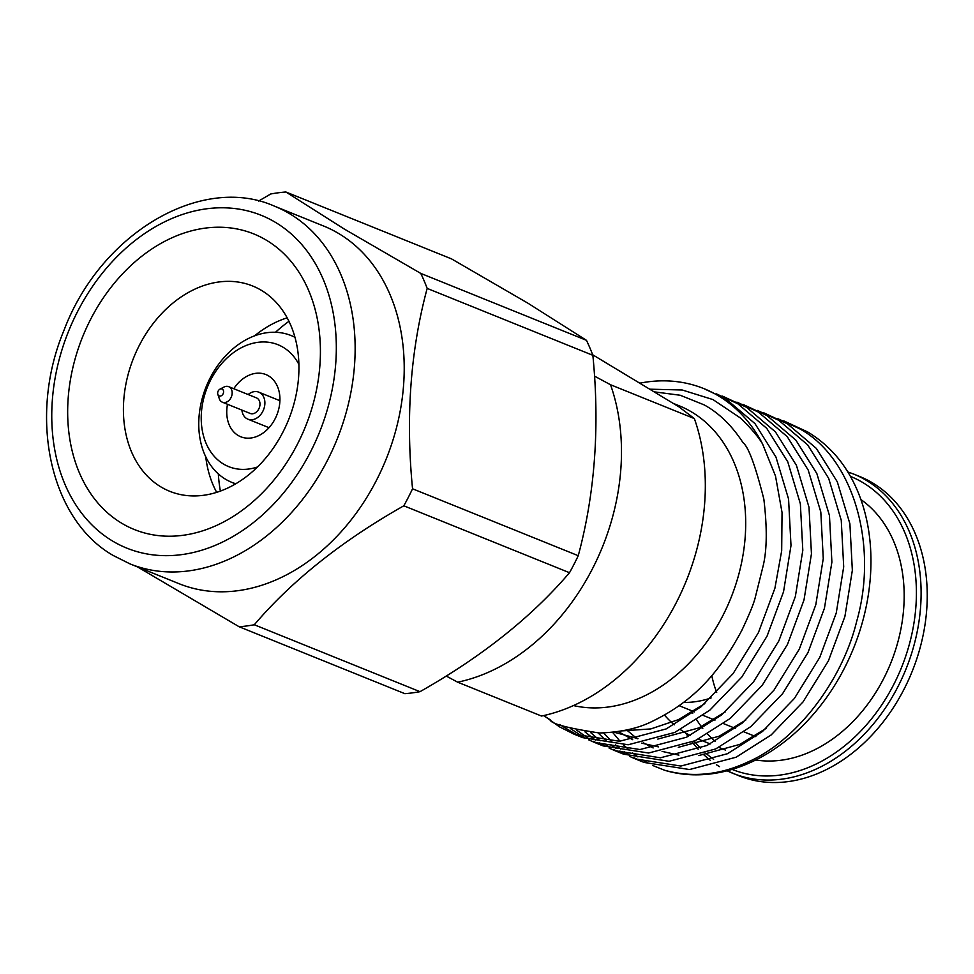 <?xml version="1.0" encoding="UTF-8"?>
<svg xmlns="http://www.w3.org/2000/svg" width="974" height="974" viewBox="0 0 974 974"><rect width="100%" height="100%" fill="white"/><g stroke="black" fill="none" stroke-linecap="round" stroke-linejoin="round"><path stroke-width="1.46" d="M222.328 389.15A3.738 2.812 -68 0 0 219.941 389.162A3.738 2.812 -68 0 0 217.847 394.36A3.738 2.812 -68 0 0 218.919 395.773A3.738 2.812 -68 0 0 223.046 393.922A3.738 2.812 -68 0 0 222.328 389.15M219.941 389.162L224.008 387.043A8.389 6.319 112 0 1 228.671 386.666A8.389 6.319 112 0 1 229.353 387.007A8.389 6.319 112 0 1 231.191 397.27A8.389 6.319 112 0 1 222.389 402.213A8.389 6.319 112 0 1 221.707 401.872A8.389 6.319 112 0 1 219.296 398.707L217.847 394.36M249.514 413.11A8.389 6.319 -68 0 0 250.196 413.451A8.389 6.319 -68 0 0 258.999 408.496A8.389 6.319 -68 0 0 257.16 398.232A8.389 6.319 -68 0 0 256.479 397.891L228.671 386.666M241.881 410.091A14.561 10.97 -68 0 0 246.702 418.577A14.561 10.97 -68 0 0 247.895 419.173A14.561 10.97 -68 0 0 263.175 410.59A14.561 10.97 -68 0 0 259.973 392.766A14.561 10.97 -68 0 0 258.792 392.169A14.561 10.97 -68 0 0 248.163 394.531M298.896 364.422A65.757 49.552 -68 0 0 283.3 347.377A65.757 49.552 -68 0 0 210.688 379.933A65.757 49.552 -68 0 0 223.375 463.965A65.757 49.552 -68 0 0 257.477 466.984M235.818 483.761A79.174 59.657 112 0 1 231.873 482.386A79.174 59.657 112 0 1 225.444 479.171A79.174 59.657 112 0 1 208.083 382.258A79.174 59.657 112 0 1 291.165 335.567A79.174 59.657 112 0 1 294.964 337.296M288.949 321.323A142.581 107.444 -68 0 0 275.508 332.268M218.322 473.888A142.581 107.444 -68 0 0 220.392 491.103M233.784 388.723A33.542 25.275 112 0 1 265.902 374.564A33.542 25.275 112 0 1 268.629 375.927A33.542 25.275 112 0 1 275.983 416.994A33.542 25.275 112 0 1 240.785 436.778A33.542 25.275 112 0 1 238.058 435.415A33.542 25.275 112 0 1 227.502 404.283M573.479 705.566A159.346 120.082 -68 0 0 730.707 598.462A159.346 120.082 -68 0 0 691.99 412.197A159.346 120.082 -68 0 0 679.036 405.72L673.192 403.358M654.078 391.828L680.266 395.261L704.141 404.88C718.922 412.939 731.888 425.553 743.04 442.707C748.422 446.798 755.361 465.596 763.835 499.065C767.195 527.056 767.037 549.068 763.336 565.127L754.984 598.572C753.316 604.684 748.933 615.276 741.835 630.348C718.727 673.618 693.086 701.402 653.079 720.93C638.883 728.26 620.986 732.278 599.412 732.996C567.051 728.053 550.627 723.645 550.152 719.749L543.541 715.598M639.76 383.184A184.512 139.038 112 0 1 703.8 388.589A184.512 139.038 112 0 1 718.788 396.077A184.512 139.038 112 0 1 762.557 443.937C758.515 437.046 751.137 428.402 740.423 418.004L712.968 399.584L682.19 389.99L649.695 389.186M664.487 715.086A142.581 107.444 -68 0 0 674.3 724.826M680.485 729.623A142.581 107.444 -68 0 0 685.282 732.74A142.581 107.444 -68 0 0 690.176 735.467M612.622 732.363L620.024 741.251M623.604 744.964L628.668 749.676M632.491 752.865L637.885 756.895M683.541 702.424A118.755 89.486 -68 0 0 711.105 697.944M727.115 770.787L738.901 775.767A161.367 121.592 -68 0 0 908.231 680.595A161.367 121.592 -68 0 0 872.85 483.08A161.367 121.592 -68 0 0 859.738 476.517L853.614 474.046A161.367 121.592 112 0 1 866.714 480.596A161.367 121.592 112 0 1 902.094 678.123A161.367 121.592 112 0 1 732.765 773.295A161.367 121.592 112 0 1 727.128 770.787M691.552 710.703A142.581 107.444 -68 0 0 692.806 713.138M696.751 719.92A142.581 107.444 -68 0 0 702.778 728.442M707.684 734.165A142.581 107.444 -68 0 0 715.196 741.348M652.483 765.394L664.706 770.288C692.295 777.836 720.029 775.061 747.922 761.972C795.697 741.482 842.12 681.423 856.706 621.278C878.755 544.442 852.81 457.171 799.179 428.548L777.812 418.674M598.133 732.972L606.79 741.36M610.564 744.477L615.848 748.385M619.829 751.003L625.393 754.229M629.947 755.398L624.492 751.879M620.608 749.055L615.434 744.842M611.757 741.506L603.661 732.959M783.79 420.89L807.811 432.03C820.619 439.81 831.565 449.598 840.635 461.408A184.512 139.038 -68 0 1 839.442 677.368A184.512 139.038 -68 0 1 664.706 770.288M703.8 388.589L726.02 398.999L754.96 423.605L775.949 457.037L788.563 499.017L790.998 545.55L783.546 591.742L767.062 636.119L741.738 677.113L709.79 710.192L674.763 732.436L628.181 744.769L582.683 737.647L574.039 734.153L619.537 741.275L666.131 728.942L701.146 706.698L733.093 673.618L758.417 632.625L774.902 588.247L781.684 550.785L782.037 512.482L775.499 476.03L762.557 443.937M588.661 739.838L594.493 742.419L639.991 749.542L686.573 737.208L721.6 714.953L753.535 681.873L778.859 640.892L795.356 596.502L802.807 550.322L800.36 503.789L787.759 461.81L766.757 428.377L737.829 403.772L716.462 393.898M546.779 717.716L559.453 726.823L574.039 734.153M578.398 735.796L559.539 724.486M722.44 396.114L746.474 407.254L775.401 431.859L796.403 465.292L809.004 507.271L811.452 553.804L804 599.996L787.503 644.374L762.179 685.367L730.232 718.447L695.217 740.69L648.623 753.024L603.125 745.901L594.493 742.419M609.115 748.105L614.935 750.674L660.433 757.796L707.027 745.463L742.042 723.219L773.989 690.14L799.313 649.147L815.798 604.769L823.261 558.577L820.814 512.044L808.201 470.065L787.211 436.632L758.271 412.026L736.916 402.152M570.411 728.552L584.485 737.72M589.051 738.876L576.888 730.305M742.882 404.368L766.915 415.521L795.855 440.114L816.845 473.559L829.458 515.538L831.893 562.071L824.442 608.251L807.957 652.641L782.633 693.622L750.686 726.701L715.671 748.957L669.077 761.291L623.579 754.168L614.935 750.674M629.557 756.36L635.389 758.929L680.887 766.051L727.468 753.718L762.496 731.474L794.431 698.395L819.755 657.401L836.252 613.023L843.703 566.831L841.256 520.299L828.655 478.319L807.665 444.887L778.725 420.281L757.358 410.419M584.936 731.851L595.406 740.13M599.375 742.736L604.939 745.974M609.493 747.131L604.05 743.612M600.154 740.8L590.561 732.533M763.336 412.623L787.369 423.775L816.309 448.381L837.299 481.813L849.9 523.793L852.347 570.326L844.896 616.505L828.399 660.896L803.075 701.877L771.14 734.968L736.113 757.212L689.531 769.545L644.033 762.423L635.389 758.929M598.852 744.063L593.129 741.214M619.294 752.318L613.583 749.469M639.748 760.572L634.025 757.723M610.528 384.742L694.365 418.589A201.277 151.676 -68 0 1 541.507 716.036L457.658 682.177A201.277 151.676 112 0 0 610.528 384.742L594.481 376.11M694.365 418.589L678.841 406.779L592.655 354.755M446.214 676.029L457.658 682.177M755.714 760A142.581 107.444 -68 0 0 890.772 663.075A142.581 107.444 -68 0 0 860.882 499.54M716.694 692.453A118.755 89.486 112 0 1 711.787 675.603M641.988 759.61L647.832 763.019M626.672 730.001L637.24 738.791M643.327 742.809L653.14 747.947M662.077 751.38L678.902 755.142M698.723 755.593L739.729 744.428L766.197 728.357M618.32 731.608L632.698 739.692M641.623 743.125L658.448 746.875M678.281 747.338L719.275 736.174L745.743 720.103M614.022 732.204L637.994 738.621M657.827 739.083L698.833 727.919L725.301 711.848M622.569 730.865L650.79 728.929L678.379 719.664L704.847 703.593M266.681 240.383A159.407 120.119 112 0 1 297.447 444.132A159.407 120.119 112 0 1 121.409 523.062A159.407 120.119 112 0 1 90.631 319.314A159.407 120.119 112 0 1 266.681 240.383M160.734 486.805A110.707 83.423 -68 0 0 169.732 491.298A110.707 83.423 -68 0 0 285.893 426.003A110.707 83.423 -68 0 0 261.629 290.483A110.707 83.423 -68 0 0 252.631 285.991A110.707 83.423 -68 0 0 136.457 351.285A110.707 83.423 -68 0 0 160.734 486.805M339.196 233.821A192.901 145.357 -68 0 0 323.526 225.98L274.449 206.159A192.901 145.357 112 0 1 290.118 214A192.901 145.357 112 0 1 332.414 450.122A192.901 145.357 112 0 1 129.992 563.885L179.07 583.706A192.901 145.357 -68 0 0 381.491 469.943A192.901 145.357 -68 0 0 339.196 233.821M137.59 566.953L239.166 626.769A224.763 169.379 -68 0 0 254.299 624.76C292.078 580.492 341.923 540.838 403.82 505.798A224.763 169.379 -68 0 0 412.55 488.79C405.561 417.505 410.431 350.713 427.172 288.401A224.763 169.379 -68 0 0 420.768 273.402L344.346 229.073L285.869 191.988L451.559 258.901L527.981 303.231L586.458 340.316A224.763 169.379 112 0 1 592.862 355.315C599.862 426.6 594.98 493.404 578.252 555.704A224.763 169.379 112 0 1 569.51 572.712C531.731 616.968 481.899 656.622 420.001 691.674A224.763 169.379 112 0 1 404.855 693.671L239.166 626.769M287.16 317.828A110.707 83.423 -68 0 0 254.555 335.847M205.733 456.769A110.707 83.423 -68 0 0 216.678 492.357M420.768 273.402L586.458 340.316M285.869 191.988A224.763 169.379 -68 0 0 270.723 193.984L258.609 201.058M254.299 624.76L420.001 691.674M403.82 505.798L569.51 572.712M412.55 488.79L578.252 555.704M427.172 288.401L592.862 355.315M732.095 769.399A158.007 119.072 -68 0 0 897.821 676.09A158.007 119.072 -68 0 0 863.147 482.751A158.007 119.072 -68 0 0 850.424 476.371M694.243 741.153A158.007 119.072 -68 0 0 700.623 748.263M705.773 753.133A158.007 119.072 -68 0 0 713.625 759.33M275.825 222.596A179.472 135.252 -68 0 0 77.616 311.461A179.472 135.252 -68 0 0 112.254 540.85A179.472 135.252 -68 0 0 310.463 451.997A179.472 135.252 -68 0 0 275.825 222.596M258.792 392.169L279.915 400.704M294.891 337.065L291.165 335.567M853.614 474.046L847.806 471.927M685.708 732.996L688.021 736.514M692.1 742.103L698.163 749.25M703.033 754.144L710.375 760.414M716.389 764.712L719.457 766.635M679.146 705.687L694.499 711.897M703.143 715.379L714.953 720.151M723.597 723.645L735.407 728.406M744.039 731.9L755.848 736.661M698.419 739.156L710.216 743.929M718.861 747.411L725.52 750.102M235.598 483.895L231.873 482.386M247.895 419.173L269.007 427.696M222.389 402.213L250.196 413.451M274.449 206.159C202.129 173.835 100.931 232.543 64.114 330.003C27.406 417.493 50.392 520.079 113.508 555.643L129.992 563.885"/></g></svg>
